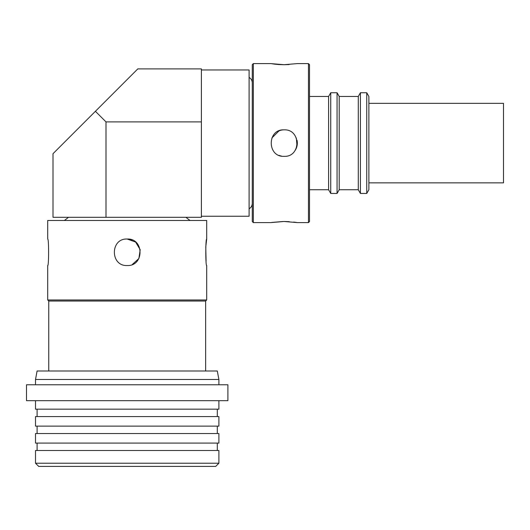 <?xml version="1.0" encoding="UTF-8"?>
<svg xmlns="http://www.w3.org/2000/svg" width="530" height="530" viewBox="0 0 530 530"><rect width="100%" height="100%" fill="white"/><g stroke="black" fill="none" stroke-linecap="round" stroke-linejoin="round"><path stroke-width="0.79" d="M201.4 216.24L249.1 216.24L249.1 69.96L201.4 69.96M137.8 68.9L201.4 68.9L201.4 217.3L53 217.3L53 153.7L137.8 68.9M201.4 121.9L106 121.9L95.4 111.3M53 153.7L53 217.3M47.7 299.98L206.7 299.98L206.7 265.53C205.494 266.358 205.494 238.222 206.7 239.03L206.7 220.48L47.7 220.48L47.7 239.03C48.906 238.215 48.906 266.345 47.7 265.53L47.7 299.98L48.76 301.04L205.64 301.04L205.64 371M206.7 239.03L205.773 246.881L206.084 261.131M132.281 240.044A13.25 13.25 0 0 0 127.2 239.03C144.299 238.215 144.292 266.345 127.2 265.53C110.127 266.358 110.081 238.222 127.2 239.03L135.614 242.044L140.198 249.696L138.88 258.541L132.275 264.523M131.016 466.4L215.71 466.4L218.89 463.22L35.51 463.22L38.69 466.4L131.016 466.4M218.89 463.22L218.89 450.5L35.51 450.5L35.51 463.22M218.89 379.48L217.3 371L37.1 371L35.51 379.48L218.89 379.48L218.89 384.78M227.9 384.78L26.5 384.78L26.5 400.68L227.9 400.68L227.9 384.78M218.89 433.54L35.51 433.54L35.51 443.08L218.89 443.08L218.89 433.54M35.51 400.68L35.51 409.16L218.89 409.16L218.89 400.68M218.89 416.58L35.51 416.58L35.51 426.12L218.89 426.12L218.89 416.58M368.88 182.85L503.5 182.85L503.5 103.35L368.88 103.35M284.08 129.85C266.981 129.028 266.988 157.165 284.08 156.35C301.153 157.178 301.199 129.042 284.08 129.85A13.25 13.25 0 0 0 278.999 130.864M308.46 63.6L309.52 64.66L309.52 221.54L308.46 222.6L308.46 63.6L297.33 63.6L284.08 64.713L279.065 64.554M308.46 222.6L297.33 222.6L284.08 221.487L270.83 222.6L253.34 222.6L253.34 63.6L270.83 63.6L284.08 64.713L289.108 64.554M366.74 193.45L368.88 189.74L368.88 96.46L366.74 92.75L360.42 92.75L360.42 193.45L366.74 193.45L366.74 92.75M360.42 193.45L358.28 189.74L358.28 96.46L360.42 92.75M358.28 96.46L339.2 96.46L337.06 92.75L330.74 92.75L330.74 193.45L337.06 193.45L337.06 92.75M358.28 189.74L339.2 189.74L339.2 96.46M339.2 189.74L337.06 193.45M330.74 193.45L328.6 189.74L328.6 96.46L330.74 92.75M328.6 96.46L309.52 96.46M328.6 189.74L309.52 189.74M253.34 222.6L252.28 221.54L252.28 64.66L253.34 63.6M278.879 64.541L274.792 64.163M274.666 64.15L271.863 63.766M271.844 138.025L279.019 130.857M271.837 222.441L283.06 221.494M281.483 156.092A13.25 13.25 0 0 1 279.005 155.343M297.019 140.231A13.25 13.25 0 0 1 295.091 150.467M284.08 221.487L289.261 221.659M293.64 222.07L296.316 222.434M296.482 222.461L297.33 222.6M296.323 138.025L297.019 145.969M106 121.9L106 217.3M68.549 217.3L64.362 220.48M185.851 217.3L190.038 220.48M205.64 301.04L206.7 299.98M217.3 443.08L217.3 450.5M217.3 426.12L217.3 433.54M217.3 409.16L217.3 416.58M37.1 443.08L37.1 450.5M35.51 379.48L35.51 384.78M37.1 426.12L37.1 433.54M37.1 409.16L37.1 416.58M48.76 301.04L48.76 371M249.1 77.426C251.14 78.652 252.201 80.461 252.28 82.839M249.1 208.774C251.14 207.548 252.201 205.739 252.28 203.361"/></g></svg>
